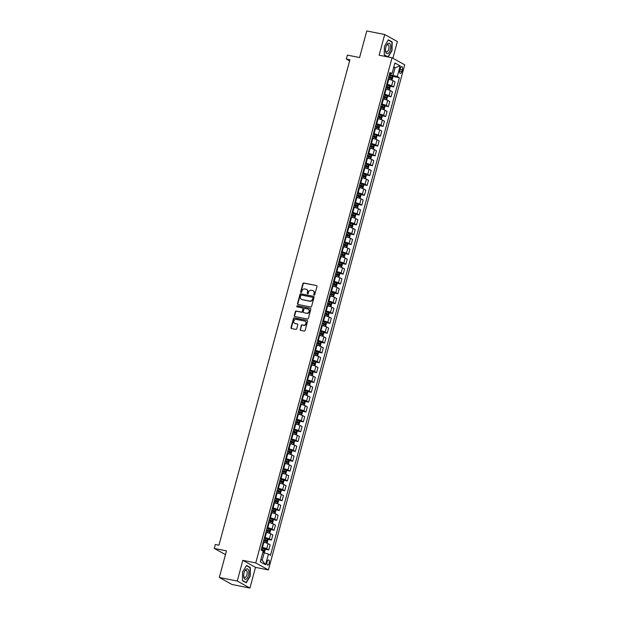 <?xml version="1.0" encoding="UTF-8"?>
<svg xmlns="http://www.w3.org/2000/svg" width="619" height="619" viewBox="0 0 619 619"><rect width="100%" height="100%" fill="white"/><g stroke="black" fill="none" stroke-linecap="round" stroke-linejoin="round"><path stroke-width="0.93" d="M314.112 295.116A0.565 0.495 -61 0 0 314.754 294.675L316.974 286.458A0.805 0.712 -61 0 0 316.479 285.537L303.797 283.015A0.805 0.712 -61 0 0 302.884 283.649L300.664 291.866A0.565 0.495 -61 0 0 301.654 292.06L301.94 291A2.584 2.275 -61 0 1 304.858 288.972L305.918 289.181A2.584 2.275 -61 0 1 307.504 292.106L307.217 293.174A0.565 0.495 -61 0 0 308.2 293.367L308.486 292.307A2.584 2.275 -61 0 1 311.411 290.28L312.471 290.489A2.584 2.275 -61 0 1 314.057 293.414L313.771 294.474A0.565 0.495 -61 0 0 314.112 295.116M269.265 563.158A2.631 1.207 101.3 0 0 268.685 559.971A2.631 1.207 101.3 0 0 267.075 561.944A2.631 1.207 101.3 0 0 267.656 565.132A2.631 1.207 101.3 0 0 269.265 563.158M300.138 329.44A0.805 0.712 -61 0 0 300.633 330.353L304.192 331.064A0.805 0.712 -61 0 0 305.105 330.43L307.566 321.3A0.805 0.712 -61 0 0 307.07 320.387L294.396 317.864A0.805 0.712 -61 0 0 293.483 318.491L291.015 327.621A0.805 0.712 -61 0 0 291.51 328.534L295.812 329.393A0.805 0.712 -61 0 0 296.725 328.759L297.778 324.851A0.805 0.712 -61 0 0 297.282 323.938L295.155 323.513A2.159 1.903 -61 0 1 296.269 319.373L304.618 321.037A2.159 1.903 -61 0 1 303.496 325.176L302.111 324.898A0.805 0.712 -61 0 0 301.198 325.532L300.486 329.625A0.805 0.712 -61 0 0 300.641 330.353M392.872 58.24L397.375 41.543L384.709 34.525L366.765 30.95L359.593 57.544L347.391 55.114L346.331 59.053L349.921 59.772L218.94 545.207L215.35 544.488L214.282 548.426L225.471 554.624M237.247 581.032L249.921 588.05L255.5 567.368L242.834 560.342L237.247 581.032L219.312 577.457L226.484 550.864L214.282 548.426M242.834 560.342L255.748 562.919L392.044 57.784L404.718 64.802L268.422 569.937L255.748 562.919M384.709 34.525L379.13 55.207L392.044 57.784M310.684 307.009A0.805 0.712 -61 0 0 311.597 306.374L314.057 297.244A0.805 0.712 -61 0 0 313.562 296.331L300.888 293.808A0.805 0.712 -61 0 0 299.975 294.435L297.507 303.565A0.805 0.712 -61 0 0 298.002 304.478L310.684 307.009M310.815 309.276L308.355 318.398A0.805 0.712 -61 0 1 307.442 319.033L294.76 316.51A0.805 0.712 -61 0 1 294.265 315.597L295.317 311.69A0.805 0.712 -61 0 1 296.23 311.055L301.376 312.077A0.805 0.712 -61 0 0 302.289 311.442L302.985 308.858A0.805 0.712 -61 0 0 302.49 307.937L297.135 306.877A0.565 0.495 -61 0 1 297.43 305.794L310.32 308.363A0.805 0.712 -61 0 1 310.815 309.276M249.921 588.05L231.978 584.475L219.312 577.457M400.23 68.57L399.766 70.303A2.553 1.168 101.3 0 0 400.331 73.398A2.553 1.168 101.3 0 0 401.886 71.479L402.358 69.746A2.553 1.168 101.3 0 0 401.793 66.659A2.553 1.168 101.3 0 0 400.23 68.57M389.637 73.638L392.02 73.622L389.947 72.477L261.094 550.028L263.168 551.173L260.297 561.812L265.574 564.737L262.177 560.257L264.205 552.767L262.812 552.488M392.02 73.622L394.891 62.983L400.168 65.908L397.297 76.547L389.405 74.489M392.384 76.299L399.363 77.692L397.297 76.547M399.363 77.692L270.511 555.243L268.445 554.098L265.574 564.737M255.5 567.368L268.422 569.937M346.331 59.053L349.619 60.879M393.684 67.448L395.077 67.726L393.8 67.022M393.057 75.216L395.077 67.726L400.168 65.908M264.8 549.123L268.778 549.92L266.704 548.767A3.288 0.426 -164.9 0 0 262.464 547.436L261.829 547.312M268.778 549.92L270.155 544.797L268.081 543.644A3.288 0.426 -164.9 0 0 263.841 542.314L263.214 542.19M267.462 539.273L271.432 540.07L269.358 538.917A3.288 0.426 -164.9 0 0 265.118 537.586L264.483 537.462M271.432 540.07L272.817 534.948L270.743 533.795A3.288 0.426 -164.9 0 0 266.503 532.464L265.868 532.34M270.116 529.423L274.093 530.212L272.02 529.067A3.288 0.426 -164.9 0 0 267.779 527.736L267.145 527.612M274.093 530.212L275.47 525.09L273.397 523.945A3.288 0.426 -164.9 0 0 269.157 522.614L268.53 522.49M272.778 519.573L276.747 520.362L274.674 519.217A3.288 0.426 -164.9 0 0 270.433 517.886L269.799 517.763M276.747 520.362L278.132 515.24L276.059 514.095A3.288 0.426 -164.9 0 0 271.818 512.764L271.184 512.64M275.432 509.723L279.409 510.513L277.335 509.367A3.288 0.426 -164.9 0 0 273.095 508.037L272.461 507.913M279.409 510.513L280.786 505.39L278.72 504.245A3.288 0.426 -164.9 0 0 274.48 502.914L273.846 502.79M278.093 499.873L282.063 500.663L279.989 499.518A3.288 0.426 -164.9 0 0 275.749 498.187L275.115 498.063M282.063 500.663L283.448 495.54L281.374 494.395A3.288 0.426 -164.9 0 0 277.134 493.064L276.5 492.941M280.747 490.024L284.725 490.813L282.651 489.668A3.288 0.426 -164.9 0 0 278.411 488.337L277.776 488.205M284.725 490.813L286.102 485.691L284.036 484.545A3.288 0.426 -164.9 0 0 279.796 483.215L279.161 483.083M283.409 480.174L287.378 480.963L285.305 479.818A3.288 0.426 -164.9 0 0 281.065 478.487L280.43 478.355M287.378 480.963L288.764 475.841L286.69 474.696A3.288 0.426 -164.9 0 0 282.45 473.365L281.815 473.233M286.063 470.324L290.04 471.113L287.967 469.968A3.288 0.426 -164.9 0 0 283.726 468.637L283.092 468.506M290.04 471.113L291.417 465.991L289.352 464.846A3.288 0.426 -164.9 0 0 285.111 463.515L284.477 463.383M288.725 460.474L292.694 461.263L290.621 460.118A3.288 0.426 -164.9 0 0 286.38 458.787L285.746 458.656M292.694 461.263L294.079 456.141L292.006 454.996A3.288 0.426 -164.9 0 0 287.765 453.665L287.131 453.534M291.379 450.617L295.356 451.413L293.282 450.261A3.288 0.426 -164.9 0 0 289.042 448.93L288.408 448.806M295.356 451.413L296.733 446.291L294.667 445.138A3.288 0.426 -164.9 0 0 290.427 443.808L289.793 443.684M294.04 440.767L298.01 441.564L295.936 440.411A3.288 0.426 -164.9 0 0 291.696 439.08L291.069 438.956M298.01 441.564L299.395 436.441L297.321 435.289A3.288 0.426 -164.9 0 0 293.081 433.958L292.447 433.834M296.694 430.917L300.672 431.714L298.598 430.561A3.288 0.426 -164.9 0 0 294.358 429.23L293.723 429.106M300.672 431.714L302.049 426.592L299.983 425.439A3.288 0.426 -164.9 0 0 295.743 424.108L295.108 423.984M299.356 421.067L303.325 421.864L301.252 420.711A3.288 0.426 -164.9 0 0 297.012 419.38L296.385 419.256M303.325 421.864L304.71 416.742L302.637 415.589A3.288 0.426 -164.9 0 0 298.397 414.258L297.762 414.134M302.01 411.217L305.987 412.006L303.914 410.861A3.288 0.426 -164.9 0 0 299.673 409.53L299.039 409.407M305.987 412.006L307.364 406.884L305.299 405.739A3.288 0.426 -164.9 0 0 301.058 404.408L300.424 404.284M304.672 401.367L308.641 402.157L306.567 401.011A3.288 0.426 -164.9 0 0 302.327 399.681L301.701 399.557M308.641 402.157L310.026 397.034L307.953 395.889A3.288 0.426 -164.9 0 0 303.712 394.558L303.078 394.435M307.326 391.518L311.303 392.307L309.229 391.162A3.288 0.426 -164.9 0 0 304.989 389.831L304.355 389.707M311.303 392.307L312.68 387.185L310.614 386.039A3.288 0.426 -164.9 0 0 306.374 384.709L305.74 384.585M309.987 381.668L313.957 382.457L311.883 381.312A3.288 0.426 -164.9 0 0 307.643 379.981L307.016 379.857M313.957 382.457L315.342 377.335L313.268 376.19A3.288 0.426 -164.9 0 0 309.028 374.859L308.394 374.735M312.641 371.818L316.618 372.607L314.545 371.462A3.288 0.426 -164.9 0 0 310.305 370.131L309.67 370M316.618 372.607L317.996 367.485L315.93 366.34A3.288 0.426 -164.9 0 0 311.69 365.009L311.055 364.877M315.303 361.968L319.272 362.757L317.199 361.612A3.288 0.426 -164.9 0 0 312.959 360.281L312.332 360.15M319.272 362.757L320.657 357.635L318.584 356.49A3.288 0.426 -164.9 0 0 314.344 355.159L313.709 355.027M317.957 352.118L321.934 352.907L319.861 351.762A3.288 0.426 -164.9 0 0 315.62 350.431L314.986 350.3M321.934 352.907L323.311 347.785L321.246 346.64A3.288 0.426 -164.9 0 0 317.005 345.309L316.371 345.178M320.619 342.268L324.588 343.058L322.514 341.905A3.288 0.426 -164.9 0 0 318.274 340.574L317.648 340.45M324.588 343.058L325.973 337.935L323.899 336.782A3.288 0.426 -164.9 0 0 319.659 335.452L319.025 335.328M323.273 332.411L327.25 333.208L325.176 332.055A3.288 0.426 -164.9 0 0 320.936 330.724L320.302 330.6M327.25 333.208L328.627 328.085L326.561 326.933A3.288 0.426 -164.9 0 0 322.321 325.602L321.687 325.478M325.934 322.561L329.904 323.358L327.83 322.205A3.288 0.426 -164.9 0 0 323.59 320.874L322.963 320.75M329.904 323.358L331.289 318.236L329.215 317.083A3.288 0.426 -164.9 0 0 324.975 315.752L324.341 315.628M328.588 312.711L332.565 313.508L330.492 312.355A3.288 0.426 -164.9 0 0 326.252 311.024L325.617 310.9M332.565 313.508L333.943 308.386L331.877 307.233A3.288 0.426 -164.9 0 0 327.637 305.902L327.002 305.778M331.25 302.861L335.219 303.65L333.146 302.505A3.288 0.426 -164.9 0 0 328.906 301.174L328.279 301.051M335.219 303.65L336.604 298.528L334.531 297.383A3.288 0.426 -164.9 0 0 330.291 296.052L329.656 295.928M333.904 293.011L337.881 293.801L335.808 292.655A3.288 0.426 -164.9 0 0 331.567 291.325L330.933 291.201M337.881 293.801L339.258 288.678L337.193 287.533A3.288 0.426 -164.9 0 0 332.952 286.202L332.318 286.079M336.566 283.162L340.535 283.951L338.469 282.806A3.288 0.426 -164.9 0 0 334.221 281.475L333.595 281.351M340.535 283.951L341.92 278.829L339.846 277.683A3.288 0.426 -164.9 0 0 335.606 276.353L334.972 276.229M339.22 273.312L343.197 274.101L341.123 272.956A3.288 0.426 -164.9 0 0 336.883 271.625L336.249 271.501M343.197 274.101L344.574 268.979L342.508 267.834A3.288 0.426 -164.9 0 0 338.268 266.503L337.634 266.379M341.881 263.462L345.851 264.251L343.785 263.106A3.288 0.426 -164.9 0 0 339.545 261.775L338.91 261.644M345.851 264.251L347.236 259.129L345.162 257.984A3.288 0.426 -164.9 0 0 340.922 256.653L340.288 256.521M344.535 253.612L348.512 254.401L346.439 253.256A3.288 0.426 -164.9 0 0 342.199 251.925L341.564 251.794M348.512 254.401L349.89 249.279L347.824 248.134A3.288 0.426 -164.9 0 0 343.584 246.803L342.949 246.672M347.197 243.762L351.166 244.551L349.101 243.406A3.288 0.426 -164.9 0 0 344.86 242.075L344.226 241.944M351.166 244.551L352.551 239.429L350.478 238.284A3.288 0.426 -164.9 0 0 346.238 236.953L345.603 236.822M349.851 233.912L353.828 234.702L351.754 233.556A3.288 0.426 -164.9 0 0 347.514 232.226L346.88 232.094M353.828 234.702L355.205 229.579L353.139 228.434A3.288 0.426 -164.9 0 0 348.899 227.103L348.265 226.972M352.513 224.063L356.482 224.852L354.416 223.699A3.288 0.426 -164.9 0 0 350.176 222.368L349.542 222.244M356.482 224.852L357.867 219.73L355.793 218.577A3.288 0.426 -164.9 0 0 351.553 217.246L350.919 217.122M355.167 214.205L359.144 215.002L357.07 213.849A3.288 0.426 -164.9 0 0 352.83 212.518L352.196 212.394M359.144 215.002L360.521 209.88L358.455 208.727A3.288 0.426 -164.9 0 0 354.215 207.396L353.581 207.272M357.828 204.355L361.798 205.152L359.732 203.999A3.288 0.426 -164.9 0 0 355.492 202.668L354.857 202.545M361.798 205.152L363.183 200.03L361.109 198.877A3.288 0.426 -164.9 0 0 356.869 197.546L356.235 197.422M360.482 194.505L364.459 195.302L362.386 194.149A3.288 0.426 -164.9 0 0 358.146 192.819L357.511 192.695M364.459 195.302L365.837 190.18L363.771 189.027A3.288 0.426 -164.9 0 0 359.531 187.696L358.896 187.572M363.144 184.655L367.113 185.445L365.048 184.3A3.288 0.426 -164.9 0 0 360.807 182.969L360.173 182.845M367.113 185.445L368.498 180.322L366.425 179.177A3.288 0.426 -164.9 0 0 362.185 177.846L361.55 177.723M365.798 174.806L369.775 175.595L367.701 174.45A3.288 0.426 -164.9 0 0 363.461 173.119L362.827 172.995M369.775 175.595L371.152 170.473L369.086 169.327A3.288 0.426 -164.9 0 0 364.846 167.997L364.212 167.873M368.46 164.956L372.429 165.745L370.363 164.6A3.288 0.426 -164.9 0 0 366.123 163.269L365.489 163.145M372.429 165.745L373.814 160.623L371.74 159.478A3.288 0.426 -164.9 0 0 367.5 158.147L366.866 158.023M371.114 155.106L375.091 155.895L373.017 154.75A3.288 0.426 -164.9 0 0 368.777 153.419L368.143 153.295M375.091 155.895L376.468 150.773L374.402 149.628A3.288 0.426 -164.9 0 0 370.162 148.297L369.528 148.173M373.775 145.256L377.745 146.045L375.679 144.9A3.288 0.426 -164.9 0 0 371.439 143.569L370.804 143.438M377.745 146.045L379.13 140.923L377.056 139.778A3.288 0.426 -164.9 0 0 372.816 138.447L372.181 138.316M376.429 135.406L380.406 136.195L378.333 135.05A3.288 0.426 -164.9 0 0 374.093 133.719L373.458 133.588M380.406 136.195L381.784 131.073L379.718 129.928A3.288 0.426 -164.9 0 0 375.478 128.597L374.843 128.466M379.091 125.556L383.06 126.346L380.995 125.2A3.288 0.426 -164.9 0 0 376.754 123.87L376.12 123.738M383.06 126.346L384.445 121.223L382.372 120.078A3.288 0.426 -164.9 0 0 378.132 118.747L377.497 118.616M381.745 115.707L385.722 116.496L383.648 115.343A3.288 0.426 -164.9 0 0 379.408 114.012L378.774 113.888M385.722 116.496L387.099 111.374L385.033 110.221A3.288 0.426 -164.9 0 0 380.793 108.89L380.159 108.766M384.407 105.849L388.376 106.646L386.31 105.493A3.288 0.426 -164.9 0 0 382.07 104.162L381.436 104.038M388.376 106.646L389.761 101.524L387.687 100.371A3.288 0.426 -164.9 0 0 383.447 99.04L382.813 98.916M387.068 95.999L391.038 96.796L388.964 95.643A3.288 0.426 -164.9 0 0 384.724 94.312L384.089 94.189M391.038 96.796L392.415 91.674L390.349 90.521A3.288 0.426 -164.9 0 0 386.109 89.19L385.475 89.066M389.722 86.149L393.692 86.946L391.626 85.793A3.288 0.426 -164.9 0 0 387.386 84.463L386.751 84.339M393.692 86.946L395.077 81.824L393.003 80.671A3.288 0.426 -164.9 0 0 388.763 79.34L388.128 79.217M260.909 559.545L262.177 560.257M264.205 552.767L268.445 554.098M388.159 57.01L392.044 50.588L392.183 41.93L388.368 39.817L384.407 46.363L384.267 55.021L387.68 56.917M246.261 582.758L250.215 576.212L250.362 567.553L246.548 565.433L242.586 571.987L242.439 580.645L246.261 582.758M391.278 41.744L392.183 41.93M249.449 567.368L250.362 567.553M314.181 295.124A0.565 0.495 -61 0 1 314.112 294.667L314.398 293.599A2.584 2.275 -61 0 0 313.222 290.806M306.668 289.499A2.584 2.275 -61 0 1 307.844 292.3L307.558 293.36A0.565 0.495 -61 0 0 307.628 293.816M316.479 285.537L304.138 283.2A0.805 0.712 -61 0 0 303.225 283.835L301.012 292.052A0.565 0.495 -61 0 0 301.082 292.516M313.562 296.331L301.229 293.994A0.805 0.712 -61 0 0 300.316 294.629L297.855 303.759A0.805 0.712 -61 0 0 298.01 304.478M312.843 297.901A0.565 0.495 -61 0 0 312.494 297.259L301.368 295.039A0.565 0.495 -61 0 0 300.726 295.487L300.424 296.609A2.584 2.275 -61 0 0 302.01 299.534L309.616 301.051A2.584 2.275 -61 0 0 312.541 299.023L313.183 298.087A0.565 0.495 -61 0 0 312.843 297.453M301.6 299.403A2.584 2.275 -61 0 0 302.358 299.72L302.01 299.534M313.183 298.087L312.881 299.209A2.584 2.275 -61 0 1 309.964 301.236L302.358 299.72M302.83 308.13A0.805 0.712 -61 0 1 303.325 309.043L302.629 311.636A0.805 0.712 -61 0 1 301.716 312.27L296.571 311.241A0.805 0.712 -61 0 0 295.658 311.875L294.605 315.783A0.805 0.712 -61 0 0 294.76 316.51M310.32 308.363L297.77 305.979A0.565 0.495 -61 0 0 297.205 306.885M306.707 313.144A2.159 1.903 -61 0 0 307.829 309.005L304.881 308.417A0.805 0.712 -61 0 0 303.968 309.051L303.271 311.643A0.805 0.712 -61 0 0 303.767 312.556A0.805 0.712 -61 0 0 304.107 312.742L307.047 313.33A2.159 1.903 -61 0 0 308.479 309.283M307.047 313.33L304.107 312.742M305.268 321.323A2.159 1.903 -61 0 1 303.844 325.37L302.451 325.091A0.805 0.712 -61 0 0 301.538 325.726L300.486 329.625M294.837 323.42A2.159 1.903 -61 0 0 295.495 323.706L295.155 323.513M297.282 323.938L295.495 323.706M307.07 320.387L294.737 318.05A0.805 0.712 -61 0 0 293.824 318.684L291.363 327.815A0.805 0.712 -61 0 0 291.518 328.534M391.394 80.029L392.152 79.681L392.794 77.321L392.322 76.152L389.227 75.147M390.295 79.704L388.167 79.085M388.57 77.592L391.316 78.435L391.572 77.491L388.825 76.64M388.786 76.779L390.535 77.282L390.279 78.226M388.732 89.879L389.498 89.531L390.132 87.171L389.676 86.033L386.573 84.996M387.633 89.554L385.505 88.935M385.916 87.441L388.655 88.285L388.91 87.341L386.171 86.498M386.132 86.629L387.881 87.132L387.626 88.076M386.078 99.729L386.836 99.38L387.479 97.021L387.007 95.852L383.912 94.846M384.979 99.404L382.852 98.785M383.254 97.291L386.001 98.135L386.256 97.191L383.509 96.347M383.471 96.479L385.219 96.982L384.964 97.926M383.416 109.578L384.182 109.238L384.817 106.87L384.36 105.733L381.258 104.696M382.318 109.254L380.19 108.635M380.6 107.141L383.339 107.985L383.594 107.041L380.847 106.197M380.817 106.329L382.565 106.832L382.31 107.783M380.762 119.436L381.521 119.088L382.163 116.72L381.691 115.552L378.596 114.546M379.664 119.103L377.536 118.492M377.938 116.991L380.685 117.834L380.94 116.89L378.194 116.047M378.155 116.179L379.904 116.682L379.648 117.633M387.997 53.497A5.347 2.453 101.3 0 0 390.697 46.951A5.347 2.453 101.3 0 0 388.167 43.392A5.347 2.453 101.3 0 0 386.411 45.651A5.347 2.453 101.3 0 0 385.467 50.394A5.347 2.453 101.3 0 0 387.997 53.497M385.467 49.953A3.66 1.679 101.3 0 0 386.519 51.872A3.66 1.679 101.3 0 0 387.177 51.741A3.66 1.679 101.3 0 0 388.98 47.926A3.66 1.679 101.3 0 0 387.951 44.684A3.66 1.679 101.3 0 0 387.293 44.816A3.66 1.679 101.3 0 0 386.241 46.054M388.221 40.057L391.92 42.1L391.781 50.495L387.943 56.84L384.267 54.805M387.324 56.716L387.943 56.84M244.033 572.838A5.347 2.453 101.3 0 0 243.646 576.01A5.347 2.453 101.3 0 0 245.611 579.322A5.347 2.453 101.3 0 0 248.482 575.306A5.347 2.453 101.3 0 0 247.979 569.217A5.347 2.453 101.3 0 0 244.59 571.275A5.347 2.453 101.3 0 0 244.033 572.838M243.638 575.577A3.66 1.679 101.3 0 0 244.691 577.496A3.66 1.679 101.3 0 0 246.935 574.741A3.66 1.679 101.3 0 0 246.122 570.308A3.66 1.679 101.3 0 0 244.42 571.67M246.401 565.681L250.091 567.724L249.952 576.119L246.122 582.464L242.447 580.429M245.495 582.34L246.122 582.464M378.101 129.286L378.867 128.938L379.501 126.57L379.045 125.433L375.942 124.396M377.002 128.961L374.874 128.342M375.284 126.841L378.023 127.684L378.279 126.74L375.532 125.897M375.501 126.028L377.25 126.539L376.994 127.483M375.447 139.136L376.205 138.788L376.847 136.42L376.375 135.252L373.28 134.246M374.348 138.811L372.22 138.192M372.623 136.691L375.369 137.534L375.625 136.59L372.878 135.747M372.839 135.878L374.588 136.389L374.333 137.333M372.785 148.986L373.551 148.637L374.186 146.27L373.729 145.132L370.626 144.103M371.686 148.661L369.558 148.042M369.961 146.541L372.708 147.392L372.963 146.44L370.216 145.597M370.185 145.728L371.934 146.239L371.679 147.183M373.729 145.132L372.692 148.955M370.131 158.835L370.889 158.487L371.532 156.12L371.06 154.959L367.965 153.953M369.032 158.51L366.905 157.891M367.307 156.39L370.054 157.241L370.309 156.29L367.562 155.446M367.524 155.578L369.272 156.089L369.017 157.033M367.469 168.685L368.235 168.337L368.87 165.977L368.413 164.832L365.311 163.803M366.371 168.36L364.243 167.741M364.645 166.24L367.392 167.091L367.647 166.14L364.901 165.296M364.87 165.435L366.618 165.938L366.363 166.882M364.808 178.535L365.574 178.187L366.216 175.827L365.752 174.682L362.649 173.653M363.717 178.21L361.589 177.591M361.991 176.098L364.738 176.941L364.993 175.997L362.247 175.146M362.208 175.285L363.957 175.788L363.701 176.732M365.752 174.682L364.723 178.504M362.154 188.385L362.92 188.037L363.554 185.677L363.098 184.539L359.995 183.503M361.055 188.06L358.927 187.441M359.329 185.948L362.076 186.791L362.332 185.847L359.585 184.996M359.554 185.135L361.303 185.638L361.047 186.582M359.492 198.235L360.258 197.887L360.9 195.527L360.428 194.358L357.333 193.352M358.401 197.91L356.273 197.291M356.676 195.797L359.422 196.641L359.678 195.697L356.931 194.853M356.892 194.985L358.641 195.488L358.386 196.432M356.838 208.085L357.604 207.736L358.239 205.376L357.782 204.239L354.679 203.202M355.739 207.76L353.611 207.141M354.014 205.647L356.761 206.491L357.016 205.547L354.269 204.703M354.238 204.835L355.987 205.338L355.732 206.282M354.176 217.934L354.942 217.586L355.585 215.226L355.113 214.058L352.018 213.052M353.085 217.609L350.958 216.99M351.36 215.497L354.107 216.341L354.362 215.397L351.615 214.553M351.577 214.685L353.325 215.188L353.07 216.139M351.522 227.792L352.288 227.444L352.923 225.076L352.466 223.939L349.364 222.902M350.424 227.459L348.296 226.848M348.698 225.347L351.445 226.19L351.7 225.246L348.954 224.403M348.923 224.535L350.671 225.037L350.416 225.989M348.861 237.642L349.627 237.294L350.269 234.926L349.797 233.758L346.702 232.752M347.77 237.317L345.642 236.698M346.044 235.197L348.791 236.04L349.046 235.096L346.3 234.253M346.261 234.384L348.01 234.887L347.754 235.839M346.207 247.492L346.973 247.143L347.607 244.776L347.151 243.638L344.048 242.602M345.108 247.167L342.98 246.548M343.383 245.047L346.129 245.89L346.385 244.946L343.638 244.103M343.607 244.234L345.356 244.745L345.1 245.689M343.545 257.342L344.311 256.993L344.953 254.626L344.481 253.457L341.386 252.459M342.454 257.017L340.326 256.398M340.729 254.896L343.475 255.74L343.731 254.796L340.984 253.952M340.945 254.084L342.694 254.595L342.439 255.539M340.891 267.191L341.657 266.843L342.292 264.475L341.835 263.338L338.732 262.309M339.792 266.866L337.664 266.247M338.067 264.746L340.814 265.597L341.069 264.646L338.322 263.802M338.291 263.934L340.04 264.445L339.785 265.389M338.229 277.041L338.995 276.693L339.638 274.325L339.173 273.188L336.071 272.159M337.138 276.716L335.011 276.097M335.413 274.596L338.16 275.447L338.415 274.496L335.668 273.652M335.63 273.784L337.378 274.294L337.123 275.238M339.173 273.188L338.144 277.01M335.575 286.891L336.341 286.543L336.976 284.183L336.519 283.038L333.417 282.009M334.477 286.566L332.349 285.947M332.751 284.454L335.498 285.297L335.753 284.353L333.007 283.502M332.976 283.641L334.724 284.144L334.469 285.088M332.914 296.741L333.68 296.393L334.322 294.033L333.85 292.864L330.755 291.858M331.823 296.416L329.695 295.797M330.097 294.304L332.844 295.147L333.099 294.203L330.353 293.352M330.314 293.491L332.063 293.994L331.807 294.938M330.26 306.591L331.026 306.243L331.66 303.883L331.204 302.745L328.101 301.708M329.161 306.266L327.033 305.647M327.436 304.153L330.182 304.997L330.438 304.053L327.691 303.202M327.66 303.341L329.409 303.844L329.153 304.788M331.204 302.745L330.167 306.567M327.598 316.441L328.364 316.092L329.006 313.732L328.534 312.564L325.439 311.558M326.507 316.116L324.379 315.497M324.782 314.003L327.528 314.847L327.784 313.903L325.037 313.059M324.998 313.191L326.747 313.694L326.492 314.638M324.944 326.29L325.71 325.942L326.345 323.582L325.888 322.445L322.785 321.408M323.845 325.965L321.718 325.346M322.12 323.853L324.867 324.696L325.122 323.752L322.375 322.909M322.344 323.041L324.093 323.544L323.838 324.488M322.282 336.14L323.048 335.8L323.691 333.432L323.219 332.264L320.124 331.258M321.191 335.815L319.064 335.196M319.466 333.703L322.213 334.546L322.468 333.602L319.721 332.759M319.683 332.89L321.431 333.393L321.176 334.345M319.628 345.998L320.394 345.65L321.029 343.282L320.572 342.145L317.47 341.108M318.53 345.665L316.402 345.054M316.804 343.553L319.551 344.396L319.806 343.452L317.06 342.609M317.029 342.74L318.777 343.243L318.522 344.195M316.967 355.848L317.733 355.499L318.375 353.132L317.911 351.994L314.808 350.958M315.876 355.523L313.748 354.904M314.15 353.403L316.897 354.246L317.152 353.302L314.406 352.459M314.367 352.59L316.116 353.101L315.86 354.045M317.911 351.994L316.882 355.817M314.313 365.697L315.079 365.349L315.713 362.982L315.257 361.844L312.154 360.807M313.214 365.372L311.086 364.753M311.489 363.252L314.235 364.096L314.491 363.152L311.744 362.308M311.713 362.44L313.462 362.951L313.206 363.895M311.651 375.547L312.417 375.199L313.059 372.831L312.595 371.694L309.492 370.665M310.56 375.222L308.432 374.603M308.835 373.102L311.581 373.953L311.837 373.002L309.09 372.158M309.051 372.29L310.8 372.8L310.545 373.744M308.997 385.397L309.763 385.049L310.398 382.681L309.941 381.544L306.838 380.515M307.898 385.072L305.771 384.453M306.173 382.952L308.92 383.803L309.175 382.852L306.428 382.008M306.397 382.14L308.146 382.65L307.891 383.594M309.941 381.544L308.904 385.366M306.335 395.247L307.101 394.899L307.744 392.539L307.279 391.394L304.177 390.365M305.244 394.922L303.117 394.303M303.519 392.802L306.266 393.653L306.521 392.701L303.774 391.858M303.736 391.997L305.484 392.5L305.229 393.444M303.681 405.097L304.447 404.749L305.082 402.389L304.625 401.244L301.523 400.214M302.583 404.772L300.455 404.153M300.857 402.659L303.604 403.503L303.859 402.559L301.113 401.708M301.082 401.847L302.83 402.35L302.575 403.294M304.625 401.244L303.589 405.066M301.02 414.947L301.786 414.598L302.428 412.239L301.964 411.101L298.861 410.064M299.929 414.622L297.801 414.003M298.203 412.509L300.95 413.353L301.205 412.409L298.459 411.558M298.42 411.697L300.169 412.2L299.913 413.144M298.366 424.796L299.132 424.448L299.766 422.088L299.31 420.951L296.207 419.914M297.267 424.472L295.139 423.853M295.542 422.359L298.288 423.203L298.544 422.259L295.797 421.415M295.766 421.547L297.515 422.05L297.259 422.994M295.704 434.646L296.47 434.298L297.112 431.938L296.648 430.801L293.545 429.764M294.613 434.321L292.485 433.702M292.888 432.209L295.634 433.052L295.89 432.108L293.143 431.265M293.104 431.397L294.853 431.9L294.598 432.843M293.05 444.496L293.816 444.148L294.451 441.788L293.994 440.651L290.891 439.614M291.951 444.171L289.824 443.552M290.226 442.059L292.973 442.902L293.228 441.958L290.481 441.115M290.45 441.246L292.199 441.749L291.944 442.701M290.388 454.354L291.154 454.006L291.797 451.638L291.332 450.5L288.23 449.464M289.297 454.021L287.17 453.402M287.572 451.909L290.319 452.752L290.574 451.808L287.827 450.965M287.789 451.096L289.537 451.599L289.282 452.551M287.734 464.204L288.5 463.855L289.135 461.488L288.678 460.35L285.576 459.313M286.636 463.879L284.508 463.26M284.91 461.759L287.657 462.602L287.912 461.658L285.166 460.815M285.135 460.946L286.883 461.449L286.628 462.401M285.073 474.053L285.839 473.705L286.481 471.338L286.017 470.2L282.914 469.163M283.982 473.728L281.854 473.109M282.256 471.608L285.003 472.452L285.258 471.508L282.512 470.664M282.473 470.796L284.222 471.307L283.966 472.251M282.419 483.903L283.185 483.555L283.819 481.187L283.363 480.05L280.26 479.021M281.32 483.578L279.192 482.959M279.595 481.458L282.341 482.302L282.597 481.358L279.85 480.514M279.819 480.646L281.568 481.156L281.312 482.1M283.363 480.05L282.326 483.872M279.757 493.753L280.523 493.405L281.165 491.037L280.701 489.9L277.598 488.871M278.666 493.428L276.538 492.809M276.941 491.308L279.687 492.159L279.943 491.207L277.196 490.364M277.157 490.496L278.906 491.006L278.651 491.95M277.103 503.603L277.869 503.255L278.504 500.887L278.032 499.726L274.944 498.721M276.004 503.278L273.877 502.659M274.279 501.158L277.026 502.009L277.281 501.057L274.534 500.214M274.503 500.345L276.252 500.856L275.997 501.8M274.441 513.453L275.207 513.105L275.842 510.745L275.385 509.599L272.283 508.57M273.35 513.128L271.223 512.509M271.625 511.015L274.372 511.859L274.627 510.915L271.88 510.064M271.842 510.203L273.59 510.706L273.335 511.65M275.385 509.599L274.356 513.422M271.787 523.303L272.553 522.954L273.188 520.594L272.716 519.426L269.621 518.42M270.689 522.978L268.561 522.359M268.963 520.865L271.71 521.709L271.965 520.765L269.219 519.914M269.188 520.053L270.936 520.556L270.681 521.5M269.126 533.152L269.892 532.804L270.526 530.444L270.07 529.307L266.967 528.27M268.035 532.827L265.907 532.208M266.309 530.715L269.056 531.559L269.311 530.615L266.565 529.763M266.526 529.903L268.275 530.406L268.019 531.35M266.472 543.002L267.238 542.654L267.872 540.294L267.4 539.126L264.305 538.12M265.373 542.677L263.245 542.058M263.648 540.565L266.394 541.408L266.65 540.464L263.903 539.621M263.872 539.753L265.621 540.255L265.365 541.199M264.065 552.744L265.211 550.144L264.739 548.976L261.651 547.97M262.634 550.879L263.74 551.258L263.996 550.314L261.249 549.471M261.21 549.602L262.959 550.105L262.704 551.049M262.464 547.436L263.841 542.314M265.118 537.586L266.503 532.464M267.779 527.736L269.157 522.614M270.433 517.886L271.818 512.764M273.095 508.037L274.48 502.914M275.749 498.187L277.134 493.064M278.411 488.337L279.796 483.215M281.065 478.487L282.45 473.365M283.726 468.637L285.111 463.515M286.38 458.787L287.765 453.665M289.042 448.93L290.427 443.808M291.696 439.08L293.081 433.958M294.358 429.23L295.743 424.108M297.012 419.38L298.397 414.258M299.673 409.53L301.058 404.408M302.327 399.681L303.712 394.558M304.989 389.831L306.374 384.709M307.643 379.981L309.028 374.859M310.305 370.131L311.69 365.009M312.959 360.281L314.344 355.159M315.62 350.431L317.005 345.309M318.274 340.574L319.659 335.452M320.936 330.724L322.321 325.602M323.59 320.874L324.975 315.752M326.252 311.024L327.637 305.902M328.906 301.174L330.291 296.052M331.567 291.325L332.952 286.202M334.221 281.475L335.606 276.353M336.883 271.625L338.268 266.503M339.545 261.775L340.922 256.653M342.199 251.925L343.584 246.803M344.86 242.075L346.238 236.953M347.514 232.226L348.899 227.103M350.176 222.368L351.553 217.246M352.83 212.518L354.215 207.396M355.492 202.668L356.869 197.546M358.146 192.819L359.531 187.696M360.807 182.969L362.185 177.846M363.461 173.119L364.846 167.997M366.123 163.269L367.5 158.147M368.777 153.419L370.162 148.297M371.439 143.569L372.816 138.447M374.093 133.719L375.478 128.597M376.754 123.87L378.132 118.747M379.408 114.012L380.793 108.89M382.07 104.162L383.447 99.04M384.724 94.312L386.109 89.19M387.386 84.463L388.763 79.34M391.626 85.793L393.003 80.671M388.964 95.643L390.349 90.521M386.31 105.493L387.687 100.371M383.648 115.343L385.033 110.221M380.995 125.2L382.372 120.078M378.333 135.05L379.718 129.928M375.679 144.9L377.056 139.778M373.017 154.75L374.402 149.628M370.363 164.6L371.74 159.478M367.701 174.45L369.086 169.327M365.048 184.3L366.425 179.177M362.386 194.149L363.771 189.027M359.732 203.999L361.109 198.877M357.07 213.849L358.455 208.727M354.416 223.699L355.793 218.577M351.754 233.556L353.139 228.434M349.101 243.406L350.478 238.284M346.439 253.256L347.824 248.134M343.785 263.106L345.162 257.984M341.123 272.956L342.508 267.834M338.469 282.806L339.846 277.683M335.808 292.655L337.193 287.533M333.146 302.505L334.531 297.383M330.492 312.355L331.877 307.233M327.83 322.205L329.215 317.083M325.176 332.055L326.561 326.933M322.514 341.905L323.899 336.782M319.861 351.762L321.246 346.64M317.199 361.612L318.584 356.49M314.545 371.462L315.93 366.34M311.883 381.312L313.268 376.19M309.229 391.162L310.614 386.039M306.567 401.011L307.953 395.889M303.914 410.861L305.299 405.739M301.252 420.711L302.637 415.589M298.598 430.561L299.983 425.439M295.936 440.411L297.321 435.289M293.282 450.261L294.667 445.138M290.621 460.118L292.006 454.996M287.967 469.968L289.352 464.846M285.305 479.818L286.69 474.696M282.651 489.668L284.036 484.545M279.989 499.518L281.374 494.395M277.335 509.367L278.72 504.245M274.674 519.217L276.059 514.095M272.02 529.067L273.397 523.945M269.358 538.917L270.743 533.795M266.704 548.767L268.081 543.644M400.044 69.289L402.358 69.746M399.619 71.03L401.886 71.479M391.301 80.006L392.33 76.183M390.318 77.066L390.721 75.572M389.653 79.511L390.063 78.009M390.535 77.282L391.572 77.491M388.639 89.856L389.676 86.033M387.656 86.915L388.059 85.422M386.999 89.36L387.401 87.859M387.881 87.132L388.91 87.341M385.985 99.705L387.014 95.883M385.003 96.765L385.405 95.272M384.337 99.21L384.747 97.717M385.219 96.982L386.256 97.191M383.323 109.555L384.36 105.733M382.341 106.615L382.743 105.122M381.683 109.06L382.085 107.567M382.565 106.832L383.594 107.041M380.67 119.405L381.699 115.583M379.687 116.473L380.089 114.972M379.021 118.91L379.432 117.417M379.904 116.682L380.94 116.89M378.008 129.255L379.045 125.433M377.025 126.322L377.428 124.821M376.367 128.76L376.77 127.266M377.25 126.539L378.279 126.74M375.354 139.105L376.383 135.282M374.371 136.172L374.774 134.671M373.706 138.61L374.116 137.116M374.588 136.389L375.625 136.59M371.709 146.022L372.112 144.521M371.052 148.459L371.454 146.966M371.934 146.239L372.963 146.44M370.038 158.804L371.067 154.982M369.056 155.872L369.458 154.371M368.39 158.317L368.8 156.816M369.272 156.089L370.309 156.29M367.377 168.654L368.413 164.832M366.394 165.722L366.796 164.221M365.736 168.167L366.139 166.666M366.618 165.938L367.647 166.14M363.74 175.572L364.142 174.078M363.074 178.017L363.485 176.516M363.957 175.788L364.993 175.997M362.061 188.354L363.098 184.539M361.078 185.421L361.481 183.928M360.42 187.867L360.823 186.365M361.303 185.638L362.332 185.847M359.407 198.212L360.436 194.389M358.424 195.271L358.827 193.778M357.759 197.716L358.169 196.215M358.641 195.488L359.678 195.697M356.745 208.061L357.782 204.239M355.763 205.121L356.165 203.628M355.105 207.566L355.507 206.073M355.987 205.338L357.016 205.547M354.091 217.911L355.12 214.089M353.109 214.971L353.511 213.478M352.443 217.416L352.853 215.923M353.325 215.188L354.362 215.397M351.43 227.761L352.466 223.939M350.447 224.821L350.849 223.327M349.789 227.266L350.192 225.773M350.671 225.037L351.7 225.246M348.776 237.611L349.805 233.789M347.793 234.678L348.195 233.177M347.127 237.116L347.538 235.622M348.01 234.887L349.046 235.096M346.114 247.461L347.151 243.638M345.131 244.528L345.534 243.027M344.474 246.966L344.876 245.472M345.356 244.745L346.385 244.946M343.46 257.311L344.489 253.488M342.477 254.378L342.88 252.877M341.812 256.815L342.222 255.322M342.694 254.595L343.731 254.796M340.798 267.16L341.835 263.338M339.816 264.228L340.218 262.727M339.158 266.673L339.56 265.172M340.04 264.445L341.069 264.646M337.162 274.078L337.564 272.577M336.496 276.523L336.906 275.022M337.378 274.294L338.415 274.496M335.483 286.86L336.519 283.038M334.5 283.928L334.902 282.426M333.842 286.373L334.245 284.872M334.724 284.144L335.753 284.353M332.829 296.71L333.858 292.895M331.846 293.777L332.248 292.284M331.18 296.222L331.591 294.721M332.063 293.994L333.099 294.203M329.184 303.627L329.587 302.134M328.527 306.072L328.929 304.571M329.409 303.844L330.438 304.053M327.513 316.417L328.542 312.595M326.53 313.477L326.933 311.984M325.865 315.922L326.275 314.421M326.747 313.694L327.784 313.903M324.851 326.267L325.888 322.445M323.869 323.327L324.271 321.834M323.211 325.772L323.613 324.279M324.093 323.544L325.122 323.752M322.197 336.117L323.226 332.295M321.215 333.177L321.617 331.683M320.549 335.622L320.959 334.128M321.431 333.393L322.468 333.602M319.536 345.967L320.572 342.145M318.553 343.027L318.955 341.533M317.895 345.472L318.298 343.978M318.777 343.243L319.806 343.452M315.899 352.884L316.301 351.383M315.233 355.321L315.644 353.828M316.116 353.101L317.152 353.302M314.22 365.667L315.257 361.844M313.237 362.734L313.64 361.233M312.58 365.171L312.982 363.678M313.462 362.951L314.491 363.152M311.566 375.516L312.595 371.694M310.583 372.584L310.986 371.083M309.918 375.021L310.328 373.528M310.8 372.8L311.837 373.002M307.922 382.434L308.324 380.933M307.264 384.879L307.666 383.378M308.146 382.65L309.175 382.852M306.25 395.216L307.279 391.394M305.268 392.284L305.67 390.782M304.602 394.729L305.012 393.227M305.484 392.5L306.521 392.701M302.606 402.133L303.008 400.64M301.948 404.578L302.351 403.077M302.83 402.35L303.859 402.559M300.935 414.916L301.964 411.101M299.952 411.983L300.354 410.49M299.287 414.428L299.697 412.927M300.169 412.2L301.205 412.409M298.273 424.773L299.31 420.951M297.29 421.833L297.693 420.34M296.633 424.278L297.035 422.777M297.515 422.05L298.544 422.259M295.619 434.623L296.648 430.801M294.629 431.683L295.039 430.19M293.971 434.128L294.381 432.627M294.853 431.9L295.89 432.108M292.957 444.473L293.994 440.651M291.975 441.533L292.377 440.039M291.317 443.978L291.719 442.484M292.199 441.749L293.228 441.958M290.303 454.323L291.332 450.5M289.313 451.383L289.723 449.889M288.655 453.828L289.065 452.334M289.537 451.599L290.574 451.808M287.642 464.173L288.678 460.35M286.659 461.24L287.061 459.739M286.001 463.677L286.404 462.184M286.883 461.449L287.912 461.658M284.988 474.022L286.017 470.2M283.997 471.09L284.407 469.589M283.34 473.527L283.742 472.034M284.222 471.307L285.258 471.508M281.343 480.94L281.746 479.439M280.686 483.377L281.088 481.884M281.568 481.156L282.597 481.358M279.672 493.722L280.701 489.9M278.682 490.79L279.092 489.289M278.024 493.235L278.426 491.734M278.906 491.006L279.943 491.207M277.01 503.572L278.039 499.75M276.028 500.639L276.43 499.138M275.37 503.085L275.772 501.583M276.252 500.856L277.281 501.057M273.366 510.489L273.776 508.988M272.708 512.934L273.111 511.433M273.59 510.706L274.627 510.915M271.695 523.272L272.724 519.457M270.712 520.339L271.114 518.846M270.054 522.784L270.457 521.283M270.936 520.556L271.965 520.765M269.041 533.121L270.07 529.307M268.05 530.189L268.46 528.696M267.393 532.634L267.795 531.133M268.275 530.406L269.311 530.615M266.379 542.979L267.408 539.157M265.396 540.039L265.799 538.545M264.739 542.484L265.141 540.983M265.621 540.255L266.65 540.464M263.764 552.682L264.754 549.007M262.735 549.889L263.145 548.395M262.959 550.105L263.996 550.314"/></g></svg>
